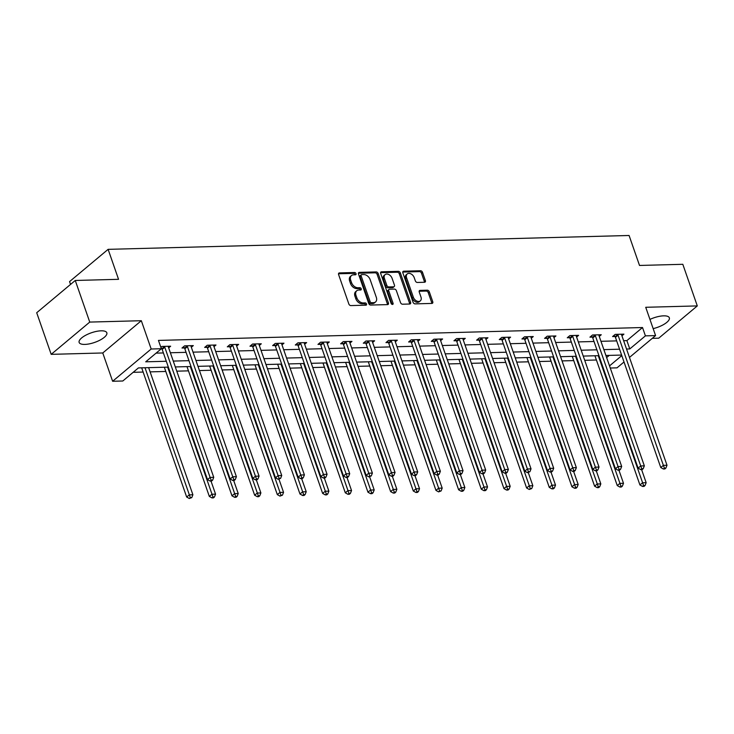 <?xml version="1.0" encoding="UTF-8"?>
<svg xmlns="http://www.w3.org/2000/svg" width="734" height="734" viewBox="0 0 734 734"><rect width="100%" height="100%" fill="white"/><g stroke="black" fill="none" stroke-linecap="round" stroke-linejoin="round"><path stroke-width="1.1" d="M356.008 273.617A1.294 0.89 50.1 0 0 354.614 272.507L339.457 272.91A1.844 1.275 50.1 0 0 338.842 273.121A1.844 1.275 50.1 0 0 338.603 274.58L348.843 303.986A1.844 1.275 50.1 0 0 350.834 305.583L365.991 305.179A1.294 0.89 50.1 0 0 365.193 302.894L363.229 302.949A5.9 4.083 50.1 0 1 356.852 297.839L355.99 295.389A5.9 4.083 50.1 0 1 356.77 290.737A5.9 4.083 50.1 0 1 358.733 290.04L360.697 289.985A1.294 0.89 50.1 0 0 359.899 287.7L357.944 287.746A5.9 4.083 50.1 0 1 351.558 282.645L350.705 280.195A5.9 4.083 50.1 0 1 351.476 275.544A5.9 4.083 50.1 0 1 353.449 274.846L355.403 274.791A1.294 0.89 50.1 0 0 356.008 273.617M355.036 274.8A1.294 0.89 50.1 0 0 353.568 273.378L338.502 273.773M365.615 305.188A1.294 0.89 50.1 0 0 364.147 303.766L362.192 303.821L363.229 302.949M360.33 289.994A1.294 0.89 50.1 0 0 358.862 288.572L356.898 288.618L357.944 287.746M653.159 328.63A14.662 5.092 160.8 0 0 669.344 317.822A14.662 5.092 160.8 0 0 663.628 315.84A14.662 5.092 160.8 0 0 649.948 319.409M101.118 330.814A14.662 5.092 160.8 0 0 85.887 335.154A14.662 5.092 160.8 0 0 79.144 342.439A14.662 5.092 160.8 0 0 84.86 344.411A14.662 5.092 160.8 0 0 100.09 340.071A14.662 5.092 160.8 0 0 106.834 332.796A14.662 5.092 160.8 0 0 101.118 330.814M424.536 282.269A1.844 1.275 50.1 0 0 425.151 282.049A1.844 1.275 50.1 0 0 425.39 280.599L422.518 272.342A1.844 1.275 50.1 0 0 420.527 270.745L403.7 271.195A1.844 1.275 50.1 0 0 403.085 271.415A1.844 1.275 50.1 0 0 402.847 272.864L413.086 302.28A1.844 1.275 50.1 0 0 415.077 303.876L431.904 303.426A1.844 1.275 50.1 0 0 432.519 303.206A1.844 1.275 50.1 0 0 432.766 301.757L429.289 291.793A1.844 1.275 50.1 0 0 427.298 290.196L420.096 290.389A1.844 1.275 50.1 0 0 419.481 290.6A1.844 1.275 50.1 0 0 419.242 292.059L420.958 296.995A4.936 3.413 50.1 0 1 420.316 300.885A4.936 3.413 50.1 0 1 413.334 297.206L406.59 277.837A4.936 3.413 50.1 0 1 407.232 273.956A4.936 3.413 50.1 0 1 414.215 277.636L415.343 280.865A1.844 1.275 50.1 0 0 417.334 282.462L424.536 282.269M623.634 340.695L626.882 340.613L642.516 327.529L645.415 335.86L655.581 335.585L629.46 357.44M75.263 280.471L89.75 322.079L51.187 354.348L36.7 312.73L75.263 280.471L118.55 279.315L108.118 249.349L629.084 235.486L639.516 265.451L682.813 264.304L697.3 305.913L645.727 307.289L655.581 335.585M51.187 354.348L102.769 352.971L141.323 320.712L89.75 322.079M141.323 320.712L151.176 349.008L161.352 348.733L145.717 361.816L166.297 361.266M642.516 327.529L158.452 340.411L161.352 348.733M378.175 273.525A1.844 1.275 50.1 0 0 376.175 271.929L359.348 272.378A1.844 1.275 50.1 0 0 358.733 272.598A1.844 1.275 50.1 0 0 358.495 274.048L368.734 303.463A1.844 1.275 50.1 0 0 370.734 305.05L387.561 304.61A1.844 1.275 50.1 0 0 388.176 304.39A1.844 1.275 50.1 0 0 388.414 302.931L378.175 273.525L377.129 274.397A1.844 1.275 50.1 0 0 375.138 272.8L358.394 273.25M381.524 271.791L398.351 271.341A1.844 1.275 50.1 0 1 400.351 272.938L410.59 302.344A1.844 1.275 50.1 0 1 410.343 303.803A1.844 1.275 50.1 0 1 409.728 304.014L402.526 304.206A1.844 1.275 50.1 0 1 400.535 302.61L396.378 290.682A1.844 1.275 50.1 0 0 394.387 289.086L389.607 289.214A1.844 1.275 50.1 0 0 388.992 289.435A1.844 1.275 50.1 0 0 388.754 290.884L393.075 303.307A1.294 0.89 50.1 0 1 391.084 303.362L380.671 273.461A1.844 1.275 50.1 0 1 380.909 272.002A1.844 1.275 50.1 0 1 381.524 271.791L380.588 272.571M652.278 338.346L658.737 338.181L697.3 305.913M108.118 249.349L69.556 281.617L70.537 284.416M156.085 353.137L163.407 352.944M170.371 352.76L186.069 352.338M193.033 352.155L208.731 351.742M215.695 351.549L231.393 351.136M238.357 350.953L254.056 350.531M261.02 350.347L276.718 349.934M283.682 349.742L299.38 349.329M306.344 349.145L322.043 348.723M329.006 348.54L344.705 348.118M351.678 347.934L367.367 347.521M374.34 347.329L390.038 346.916M397.002 346.732L412.701 346.31M419.664 346.127L435.363 345.705M442.327 345.521L458.025 345.108M464.989 344.916L480.687 344.503M487.651 344.319L503.35 343.897M510.314 343.714L526.012 343.301M532.976 343.108L548.674 342.695M555.638 342.512L571.336 342.09M578.309 341.906L593.999 341.484M600.972 341.301L616.67 340.888M160.865 347.338L161.939 346.439L170.655 346.209L168.664 347.87M191.326 347.265L193.317 345.604L184.601 345.842L181.995 348.017L184.344 347.953M213.989 346.668L215.98 345.008L207.263 345.237L204.658 347.411L207.006 347.356M236.651 346.063L238.642 344.402L229.925 344.631L227.32 346.815L229.669 346.751M259.322 345.457L261.304 343.796L252.588 344.026L249.982 346.209L252.331 346.145M281.984 344.861L283.966 343.191L275.25 343.429L272.644 345.604L275.002 345.54M304.647 344.255L306.628 342.594L297.912 342.824L295.307 345.008L297.665 344.943M327.309 343.65L329.291 341.989L320.575 342.218L317.969 344.402L320.327 344.338M349.971 343.044L351.962 341.383L343.246 341.613L340.64 343.796L342.989 343.732M372.633 342.448L374.624 340.778L365.908 341.016L363.302 343.191L365.651 343.136M395.296 341.842L397.287 340.181L388.57 340.411L385.965 342.594L388.314 342.53M417.958 341.237L419.949 339.576L411.233 339.805L408.627 341.989L410.976 341.925M440.62 340.631L442.611 338.97L433.895 339.209L431.289 341.383L433.638 341.319M463.292 340.035L465.273 338.374L456.557 338.603L453.951 340.778L456.3 340.723M485.954 339.429L487.936 337.768L479.219 337.998L476.614 340.181L478.963 340.117M508.616 338.824L510.598 337.163L501.882 337.392L499.276 339.576L501.634 339.512M531.278 338.227L533.26 336.557L524.544 336.796L521.938 338.97L524.296 338.906M553.941 337.622L555.922 335.961L547.206 336.19L544.6 338.374L546.958 338.31M576.603 337.016L578.594 335.355L569.878 335.585L567.272 337.768L569.621 337.704M599.265 336.411L601.256 334.75L592.54 334.979L589.934 337.163L592.283 337.099M621.927 335.814L623.918 334.144L615.202 334.383L612.596 336.557L614.945 336.502M133.157 372.322L143.139 372.055M150.103 371.872L165.801 371.459M176.775 371.165L188.464 370.853M199.437 370.56L211.135 370.248M222.099 369.954L233.797 369.642M244.761 369.358L256.46 369.046M267.433 368.752L279.122 368.44M290.095 368.147L301.784 367.835M312.757 367.541L324.446 367.229M335.42 366.945L347.109 366.633M358.082 366.339L369.771 366.027M380.744 365.734L392.433 365.422M403.406 365.128L415.095 364.826M426.069 364.532L437.767 364.22M448.731 363.926L460.429 363.614M471.402 363.321L483.091 363.009M494.065 362.724L505.754 362.412M516.727 362.119L528.416 361.807M539.389 361.513L551.078 361.201M562.051 360.908L573.74 360.596M584.714 360.311L596.403 359.999M606.633 357.559L609.22 355.394M624.019 361.99L617.019 367.844L610.275 368.028M168.343 367.119L138.423 367.918L122.789 381.001L112.623 381.267L151.176 349.008M102.769 352.971L112.623 381.267M626.533 349.026L629.781 348.934L645.415 335.86M173.27 361.082L188.968 360.669M195.932 360.477L211.631 360.064M218.594 359.88L234.293 359.458M241.257 359.275L256.955 358.853M263.919 358.669L279.617 358.256M286.581 358.064L302.28 357.651M309.243 357.467L324.942 357.045M331.906 356.862L347.604 356.44M354.568 356.256L370.266 355.843M377.239 355.66L392.929 355.238M399.902 355.054L415.6 354.632M422.564 354.449L438.262 354.036M445.226 353.843L460.924 353.43M467.888 353.247L483.587 352.825M490.551 352.641L506.249 352.219M513.213 352.036L528.911 351.623M535.875 351.43L551.573 351.017M558.537 350.834L574.236 350.412M581.2 350.228L596.898 349.806M603.871 349.623L619.56 349.21M621.606 355.063L605.908 355.476M598.944 355.669L583.246 356.082M576.282 356.265L560.583 356.687M553.61 356.871L537.912 357.293M530.948 357.476L515.25 357.889M508.286 358.082L492.587 358.495M485.624 358.678L469.925 359.1M462.961 359.284L447.263 359.706M440.299 359.889L424.601 360.302M417.637 360.486L401.938 360.908M394.975 361.091L379.276 361.513M372.312 361.697L356.614 362.11M349.641 362.302L333.952 362.715M326.979 362.899L311.28 363.321M304.316 363.504L288.618 363.926M281.654 364.11L265.956 364.523M258.992 364.715L243.293 365.128M236.33 365.312L220.631 365.734M213.667 365.917L197.969 366.339M191.005 366.523L175.307 366.936M609.532 365.881L621.799 355.614M626.882 340.613L629.781 348.934M351.476 275.544L350.439 276.415A5.9 4.083 50.1 0 0 349.659 281.067L350.705 280.195M356.898 288.618A5.9 4.083 50.1 0 1 350.513 283.517L349.659 281.067M356.77 290.737L355.724 291.609A5.9 4.083 50.1 0 0 354.953 296.261L355.99 295.389M362.192 303.821A5.9 4.083 50.1 0 1 355.807 298.71L354.953 296.261M387.469 304.61A1.844 1.275 50.1 0 0 387.368 303.812L377.129 274.397M361.715 274.626A1.294 0.89 50.1 0 0 361.119 275.791L370.11 301.61A1.294 0.89 50.1 0 0 371.505 302.729L373.569 302.674A5.9 4.083 50.1 0 0 375.542 301.968A5.9 4.083 50.1 0 0 376.313 297.325L370.165 279.672A5.9 4.083 50.1 0 0 363.78 274.571L361.715 274.626M361.284 274.773L360.247 275.645A1.294 0.89 50.1 0 0 360.073 276.663L361.119 275.791M375.542 301.968L374.496 302.839A5.9 4.083 50.1 0 1 372.533 303.546L370.459 303.601A1.294 0.89 50.1 0 1 369.064 302.481L360.073 276.663M380.57 272.653L397.305 272.213L398.351 271.341M409.645 304.023A1.844 1.275 50.1 0 0 409.544 303.215L399.305 273.81A1.844 1.275 50.1 0 0 397.305 272.213M388.992 289.435L387.956 290.306A1.844 1.275 50.1 0 0 387.708 291.756L392.039 304.179L393.075 303.307M392.075 278.305A4.936 3.413 50.1 0 0 385.093 274.626A4.936 3.413 50.1 0 0 384.442 278.507L386.818 285.333A1.844 1.275 50.1 0 0 388.809 286.93L393.589 286.801A1.844 1.275 50.1 0 0 394.204 286.581A1.844 1.275 50.1 0 0 394.452 285.131L392.075 278.305M385.093 274.626L384.047 275.498A4.936 3.413 50.1 0 0 383.405 279.388L384.442 278.507M394.204 286.581L393.167 287.453A1.844 1.275 50.1 0 1 392.552 287.673L387.772 287.801A1.844 1.275 50.1 0 1 385.772 286.205L383.405 279.388M407.232 273.956L406.196 274.828A4.936 3.413 50.1 0 0 405.544 278.709L406.59 277.837M420.316 300.885L419.27 301.757A4.936 3.413 50.1 0 1 412.288 298.077L405.544 278.709M431.812 303.426A1.844 1.275 50.1 0 0 431.72 302.628L428.252 292.664A1.844 1.275 50.1 0 0 426.252 291.068L419.142 291.251M424.445 282.269A1.844 1.275 50.1 0 0 424.353 281.471L421.481 273.213A1.844 1.275 50.1 0 0 419.481 271.617L402.746 272.066M141.671 367.835L186.665 497.028L189.271 494.854L192.895 494.753L148.635 367.651M145.002 367.743L190.326 497.634L189.289 498.514L191.785 497.597L190.326 497.634M192.895 494.753L191.785 497.597M189.289 498.514L186.665 497.028M164.783 347.237L162.177 349.421L207.502 479.586L210.107 477.412L164.783 347.237A1.881 1.303 50.1 0 0 164.462 346.622L164.288 346.375M211.172 480.201L210.126 481.073L211.585 481.036L212.621 480.164L211.172 480.201L210.107 477.412L213.741 477.311L168.416 347.145A1.881 1.303 50.1 0 1 168.297 346.521L168.297 346.274M162.177 349.421A1.881 1.303 50.1 0 0 161.856 348.797L160.902 347.457M207.502 479.586L210.126 481.073M212.621 480.164L213.741 477.311M164.333 367.229L209.328 496.423L211.933 494.248L215.557 494.147L210.997 481.045M167.664 367.138L212.988 497.037L211.952 497.909L213.401 497.872L214.447 497.001L212.988 497.037M215.557 494.147L214.447 497.001M211.952 497.909L209.328 496.423M186.996 366.624L231.99 495.826L234.596 493.643L238.229 493.551L233.66 480.449M190.326 366.541L235.651 496.432L234.614 497.303L236.064 497.267L237.11 496.395L235.651 496.432M238.229 493.551L237.11 496.395M234.614 497.303L231.99 495.826M187.445 346.641L184.84 348.815L230.164 478.99L232.77 476.806L187.445 346.641A1.881 1.303 50.1 0 0 187.124 346.017L186.95 345.778M233.834 479.596L232.788 480.467L234.247 480.431L235.284 479.559L233.834 479.596L232.77 476.806L236.403 476.705L191.079 346.54A1.881 1.303 50.1 0 1 190.959 345.916L190.968 345.668M184.84 348.815A1.881 1.303 50.1 0 0 184.518 348.2L183.5 346.76M230.164 478.99L232.788 480.467M235.284 479.559L236.403 476.705M210.107 346.035L207.502 348.21L252.835 478.384L255.432 476.201L210.107 346.035A1.881 1.303 50.1 0 0 209.786 345.411L209.612 345.173M256.496 478.99L255.46 479.862L256.909 479.825L257.955 478.953L256.496 478.99L255.432 476.201L259.065 476.109L213.741 345.934A1.881 1.303 50.1 0 1 213.631 345.31L213.631 345.063M207.502 348.21A1.881 1.303 50.1 0 0 207.181 347.595L206.162 346.154M252.835 478.384L255.46 479.862M257.955 478.953L259.065 476.109M209.658 366.027L254.652 495.221L257.258 493.037L260.891 492.945L256.322 479.843M212.998 365.936L258.322 495.826L257.276 496.698L258.726 496.661L259.772 495.789L258.322 495.826M260.891 492.945L259.772 495.789M257.276 496.698L254.652 495.221M232.32 365.422L277.314 494.615L279.92 492.441L283.553 492.34L278.984 479.238M235.66 365.33L280.984 495.23L279.938 496.101L282.434 495.184L280.984 495.23M283.553 492.34L282.434 495.184M279.938 496.101L277.314 494.615M254.982 364.816L299.977 494.01L302.582 491.835L306.216 491.734L301.656 478.632M258.322 364.734L303.647 494.624L302.601 495.496L304.05 495.459L305.096 494.588L303.647 494.624M306.216 491.734L305.096 494.588M302.601 495.496L299.977 494.01M232.77 345.43L230.164 347.613L275.498 477.779L278.103 475.604L232.77 345.43A1.881 1.303 50.1 0 0 232.449 344.815L232.274 344.567M279.159 478.394L278.122 479.265L280.617 478.348L279.159 478.394L278.103 475.604L281.728 475.504L236.403 345.338A1.881 1.303 50.1 0 1 236.293 344.705L236.293 344.466M230.164 347.613A1.881 1.303 50.1 0 0 229.843 346.989L228.825 345.549M275.498 477.779L278.122 479.265M280.617 478.348L281.728 475.504M255.432 344.824L252.826 347.008L298.16 477.173L300.766 474.999L255.432 344.824A1.881 1.303 50.1 0 0 255.111 344.209L254.937 343.971M301.821 477.788L300.784 478.66L302.234 478.623L303.28 477.751L301.821 477.788L300.766 474.999L304.399 474.898L259.065 344.732A1.881 1.303 50.1 0 1 258.955 344.108L258.955 343.861M252.826 347.008A1.881 1.303 50.1 0 0 252.505 346.393L251.487 344.952M298.16 477.173L300.784 478.66M303.28 477.751L304.399 474.898M278.094 344.228L275.489 346.402L320.822 476.577L323.428 474.393L278.094 344.228A1.881 1.303 50.1 0 0 277.773 343.604L277.608 343.365M324.483 477.183L323.446 478.054L324.896 478.017L325.942 477.146L324.483 477.183L323.428 474.393L327.061 474.302L281.728 344.127A1.881 1.303 50.1 0 1 281.617 343.503L281.617 343.255M275.489 346.402A1.881 1.303 50.1 0 0 275.167 345.787L274.149 344.347M320.822 476.577L323.446 478.054M325.942 477.146L327.061 474.302M300.757 343.622L298.151 345.797L343.484 475.971L346.09 473.788L300.757 343.622A1.881 1.303 50.1 0 0 300.435 342.998L300.27 342.76M347.154 476.577L346.109 477.449L347.558 477.412L348.604 476.54L347.154 476.577L346.09 473.788L349.723 473.696L304.39 343.521A1.881 1.303 50.1 0 1 304.28 342.897L304.28 342.65M298.151 345.797A1.881 1.303 50.1 0 0 297.83 345.182L296.82 343.741M343.484 475.971L346.109 477.449M348.604 476.54L349.723 473.696M323.419 343.017L320.813 345.2L366.147 475.366L368.752 473.191L323.419 343.017A1.881 1.303 50.1 0 0 323.098 342.402L322.932 342.154M369.817 475.981L368.771 476.852L371.266 475.935L369.817 475.981L368.752 473.191L372.386 473.091L327.052 342.925A1.881 1.303 50.1 0 1 326.942 342.301L326.942 342.053M320.813 345.2A1.881 1.303 50.1 0 0 320.492 344.576L319.483 343.136M366.147 475.366L368.771 476.852M371.266 475.935L372.386 473.091M346.081 342.411L343.484 344.595L388.809 474.77L391.415 472.586L346.081 342.411A1.881 1.303 50.1 0 0 345.76 341.796L345.595 341.558M392.479 475.375L391.433 476.247L392.892 476.21L393.929 475.338L392.479 475.375L391.415 472.586L395.048 472.485L349.714 342.319A1.881 1.303 50.1 0 1 349.604 341.695L349.604 341.448M343.484 344.595A1.881 1.303 50.1 0 0 343.154 343.98L342.145 342.539M388.809 474.77L391.433 476.247M393.929 475.338L395.048 472.485M368.752 341.815L366.147 343.989L411.471 474.164L414.077 471.98L368.752 341.815A1.881 1.303 50.1 0 0 368.431 341.191L368.257 340.952M415.141 474.77L414.095 475.641L415.554 475.604L416.591 474.733L415.141 474.77L414.077 471.98L417.71 471.889L372.377 341.714A1.881 1.303 50.1 0 1 372.266 341.09L372.266 340.842M366.147 343.989A1.881 1.303 50.1 0 0 365.826 343.374L364.807 341.934M411.471 474.164L414.095 475.641M416.591 474.733L417.71 471.889M391.415 341.209L388.809 343.393L434.133 473.558L436.739 471.375L391.415 341.209A1.881 1.303 50.1 0 0 391.094 340.594L390.919 340.347M437.803 474.164L436.758 475.036L438.216 474.999L439.253 474.127L437.803 474.164L436.739 471.375L440.372 471.283L395.048 341.108A1.881 1.303 50.1 0 1 394.929 340.484L394.929 340.246M388.809 343.393A1.881 1.303 50.1 0 0 388.488 342.769L387.469 341.328M434.133 473.558L436.758 475.036M439.253 474.127L440.372 471.283M414.077 340.604L411.471 342.787L456.796 472.953L459.401 470.778L414.077 340.604A1.881 1.303 50.1 0 0 413.756 339.989L413.581 339.741M460.466 473.568L459.429 474.439L460.879 474.403L461.915 473.531L460.466 473.568L459.401 470.778L463.035 470.678L417.71 340.512A1.881 1.303 50.1 0 1 417.591 339.888L417.6 339.64M411.471 342.787A1.881 1.303 50.1 0 0 411.15 342.163L410.132 340.732M456.796 472.953L459.429 474.439M461.915 473.531L463.035 470.678M436.739 340.007L434.133 342.182L479.467 472.357L482.073 470.173L436.739 340.007A1.881 1.303 50.1 0 0 436.418 339.383L436.244 339.145M483.128 472.962L482.091 473.834L483.541 473.797L484.587 472.925L483.128 472.962L482.073 470.173L485.697 470.072L440.372 339.906A1.881 1.303 50.1 0 1 440.262 339.282L440.262 339.035M434.133 342.182A1.881 1.303 50.1 0 0 433.812 341.567L432.794 340.126M479.467 472.357L482.091 473.834M484.587 472.925L485.697 470.072M459.401 339.402L456.796 341.576L502.129 471.751L504.735 469.567L459.401 339.402A1.881 1.303 50.1 0 0 459.08 338.778L458.906 338.539M505.79 472.357L504.753 473.228L506.203 473.191L507.249 472.32L505.79 472.357L504.735 469.567L508.359 469.476L463.035 339.301A1.881 1.303 50.1 0 1 462.925 338.677L462.925 338.429M456.796 341.576A1.881 1.303 50.1 0 0 456.475 340.961L455.456 339.521M502.129 471.751L504.753 473.228M507.249 472.32L508.359 469.476M482.064 338.796L479.458 340.98L524.792 471.145L527.397 468.971L482.064 338.796A1.881 1.303 50.1 0 0 481.743 338.181L481.568 337.934M528.452 471.76L527.416 472.632L529.911 471.714L528.452 471.76L527.397 468.971L531.031 468.87L485.697 338.704A1.881 1.303 50.1 0 1 485.587 338.08L485.587 337.833M479.458 340.98A1.881 1.303 50.1 0 0 479.137 340.356L478.118 338.915M524.792 471.145L527.416 472.632M529.911 471.714L531.031 468.87M504.726 338.19L502.12 340.374L547.454 470.54L550.06 468.365L504.726 338.19A1.881 1.303 50.1 0 0 504.405 337.576L504.24 337.337M551.124 471.155L550.078 472.026L551.528 471.99L552.574 471.118L551.124 471.155L550.06 468.365L553.693 468.264L508.359 338.099A1.881 1.303 50.1 0 1 508.249 337.475L508.249 337.227M502.12 340.374A1.881 1.303 50.1 0 0 501.799 339.759L500.781 338.319M547.454 470.54L550.078 472.026M552.574 471.118L553.693 468.264M527.388 337.594L524.782 339.769L570.116 469.944L572.722 467.76L527.388 337.594A1.881 1.303 50.1 0 0 527.067 336.97L526.902 336.732M573.786 470.549L572.74 471.421L574.19 471.384L575.236 470.512L573.786 470.549L572.722 467.76L576.355 467.668L531.021 337.493A1.881 1.303 50.1 0 1 530.911 336.869L530.911 336.622M524.782 339.769A1.881 1.303 50.1 0 0 524.461 339.154L523.452 337.713M570.116 469.944L572.74 471.421M575.236 470.512L576.355 467.668M550.05 336.989L547.445 339.163L592.778 469.338L595.384 467.154L550.05 336.989A1.881 1.303 50.1 0 0 549.729 336.365L549.564 336.126M596.448 469.944L595.402 470.815L596.852 470.778L597.898 469.907L596.448 469.944L595.384 467.154L599.017 467.063L553.684 336.888A1.881 1.303 50.1 0 1 553.574 336.264L553.574 336.016M547.445 339.163A1.881 1.303 50.1 0 0 547.124 338.548L546.114 337.108M592.778 469.338L595.402 470.815M597.898 469.907L599.017 467.063M572.722 336.383L570.116 338.567L615.441 468.732L618.046 466.558L572.722 336.383A1.881 1.303 50.1 0 0 572.392 335.768L572.226 335.521M619.111 469.347L618.065 470.219L619.524 470.173L620.56 469.301L619.111 469.347L618.046 466.558L621.68 466.457L576.346 336.291A1.881 1.303 50.1 0 1 576.236 335.667L576.236 335.42M570.116 338.567A1.881 1.303 50.1 0 0 569.795 337.943L568.777 336.502M615.441 468.732L618.065 470.219M620.56 469.301L621.68 466.457M595.384 335.777L592.778 337.961L638.103 468.136L640.709 465.952L595.384 335.777A1.881 1.303 50.1 0 0 595.063 335.163L594.889 334.924M641.773 468.742L640.727 469.613L642.186 469.577L643.223 468.705L641.773 468.742L640.709 465.952L644.342 465.851L599.008 335.686A1.881 1.303 50.1 0 1 598.898 335.062L598.898 334.814M592.778 337.961A1.881 1.303 50.1 0 0 592.457 337.346L591.439 335.906M638.103 468.136L640.727 469.613M643.223 468.705L644.342 465.851M277.654 364.211L322.639 493.413L325.245 491.229L328.878 491.138L324.318 478.036M280.984 364.128L326.309 494.019L325.263 494.89L326.722 494.854L327.759 493.982L326.309 494.019M328.878 491.138L327.759 493.982M325.263 494.89L322.639 493.413M300.316 363.614L345.301 492.808L347.907 490.624L351.54 490.532L346.98 477.43M303.647 363.523L348.971 493.413L347.925 494.285L349.384 494.248L350.421 493.376L348.971 493.413M351.54 490.532L350.421 493.376M347.925 494.285L345.301 492.808M322.978 363.009L367.963 492.202L370.569 490.028L374.202 489.927L369.642 476.825M326.309 362.917L371.633 492.817L370.587 493.688L372.046 493.643L373.083 492.771L371.633 492.817M374.202 489.927L373.083 492.771M370.587 493.688L367.963 492.202M345.641 362.403L390.626 491.606L393.231 489.422L396.865 489.321L392.305 476.219M348.971 362.321L394.296 492.211L393.259 493.083L394.708 493.046L395.745 492.175L394.296 492.211M396.865 489.321L395.745 492.175M393.259 493.083L390.626 491.606M368.303 361.807L413.297 491L415.903 488.816L419.527 488.725L414.967 475.623M371.633 361.715L416.958 491.606L415.921 492.477L417.371 492.441L418.417 491.569L416.958 491.606M419.527 488.725L418.417 491.569M415.921 492.477L413.297 491M390.965 361.201L435.959 490.395L438.565 488.22L442.189 488.119L437.629 475.017M394.296 361.11L439.62 491L438.583 491.881L441.079 490.963L439.62 491M442.189 488.119L441.079 490.963M438.583 491.881L435.959 490.395M413.627 360.596L458.622 489.789L461.227 487.615L464.861 487.514L460.291 474.412M416.958 360.504L462.282 490.404L461.246 491.275L462.695 491.239L463.741 490.367L462.282 490.404M464.861 487.514L463.741 490.367M461.246 491.275L458.622 489.789M436.29 359.99L481.284 489.193L483.889 487.009L487.523 486.917L482.954 473.815M439.629 359.908L484.954 489.798L483.908 490.67L485.358 490.633L486.403 489.761L484.954 489.798M487.523 486.917L486.403 489.761M483.908 490.67L481.284 489.193M458.952 359.394L503.946 488.587L506.552 486.403L510.185 486.312L505.625 473.21M462.292 359.302L507.616 489.193L506.57 490.064L508.02 490.028L509.066 489.156L507.616 489.193M510.185 486.312L509.066 489.156M506.57 490.064L503.946 488.587M481.614 358.788L526.608 487.982L529.214 485.807L532.847 485.706L528.287 472.604M484.954 358.697L530.278 488.596L529.232 489.468L531.728 488.55L530.278 488.596M532.847 485.706L531.728 488.55M529.232 489.468L526.608 487.982M504.286 358.183L549.271 487.376L551.876 485.202L555.51 485.101L550.95 471.999M507.616 358.1L552.941 487.991L551.895 488.862L553.353 488.826L554.39 487.954L552.941 487.991M555.51 485.101L554.39 487.954M551.895 488.862L549.271 487.376M526.948 357.577L571.933 486.78L574.538 484.596L578.172 484.504L573.612 471.402M530.278 357.495L575.603 487.385L574.557 488.257L576.016 488.22L577.052 487.348L575.603 487.385M578.172 484.504L577.052 487.348M574.557 488.257L571.933 486.78M549.61 356.981L594.595 486.174L597.201 483.99L600.834 483.899L596.274 470.797M552.941 356.889L598.265 486.78L597.219 487.651L598.678 487.615L599.715 486.743L598.265 486.78M600.834 483.899L599.715 486.743M597.219 487.651L594.595 486.174M572.272 356.375L617.257 485.569L619.863 483.394L623.496 483.293L618.936 470.191M575.603 356.284L620.927 486.183L619.891 487.055L621.34 487.018L622.377 486.137L620.927 486.183M623.496 483.293L622.377 486.137M619.891 487.055L617.257 485.569M594.935 355.77L639.929 484.972L642.534 482.789L646.159 482.688L641.599 469.586M598.265 355.687L643.59 485.578L642.553 486.449L644.002 486.413L645.048 485.541L643.59 485.578M646.159 482.688L645.048 485.541M642.553 486.449L639.929 484.972M618.046 335.181L615.441 337.356L660.765 467.53L663.371 465.347L618.046 335.181A1.881 1.303 50.1 0 0 617.725 334.557L617.551 334.319M664.435 468.136L663.389 469.008L664.848 468.971L665.885 468.099L664.435 468.136L663.371 465.347L667.004 465.255L621.68 335.08A1.881 1.303 50.1 0 1 621.56 334.456L621.57 334.209M615.441 337.356A1.881 1.303 50.1 0 0 615.12 336.741L614.101 335.3M660.765 467.53L663.389 469.008M665.885 468.099L667.004 465.255M353.568 273.378L354.614 272.507M364.147 303.766L365.193 302.894M358.862 288.572L359.899 287.7M350.513 283.517L351.558 282.645M355.807 298.71L356.852 297.839M338.521 273.69L339.457 272.91M387.368 303.812L388.414 302.931M358.412 273.158L359.348 272.378M375.138 272.8L376.175 271.929M369.064 302.481L370.11 301.61M370.459 303.601L371.505 302.729M372.533 303.546L373.569 302.674M399.305 273.81L400.351 272.938M409.544 303.215L410.59 302.344M387.708 291.756L388.754 290.884M385.772 286.205L386.818 285.333M387.772 287.801L388.809 286.93M392.552 287.673L393.589 286.801M412.288 298.077L413.334 297.206M419.16 291.169L420.096 290.389M426.252 291.068L427.298 290.196M428.252 292.664L429.289 291.793M431.72 302.628L432.766 301.757M402.764 271.984L403.7 271.195M419.481 271.617L420.527 270.745M421.481 273.213L422.518 272.342M424.353 281.471L425.39 280.599M164.462 346.622L161.856 348.797M187.124 346.017L184.518 348.2M209.786 345.411L207.181 347.595M232.449 344.815L229.843 346.989M255.111 344.209L252.505 346.393M277.773 343.604L275.167 345.787M300.435 342.998L297.83 345.182M323.098 342.402L320.492 344.576M345.76 341.796L343.154 343.98M368.431 341.191L365.826 343.374M391.094 340.594L388.488 342.769M413.756 339.989L411.15 342.163M436.418 339.383L433.812 341.567M459.08 338.778L456.475 340.961M481.743 338.181L479.137 340.356M504.405 337.576L501.799 339.759M527.067 336.97L524.461 339.154M549.729 336.365L547.124 338.548M572.392 335.768L569.795 337.943M595.063 335.163L592.457 337.346M617.725 334.557L615.12 336.741"/></g></svg>
